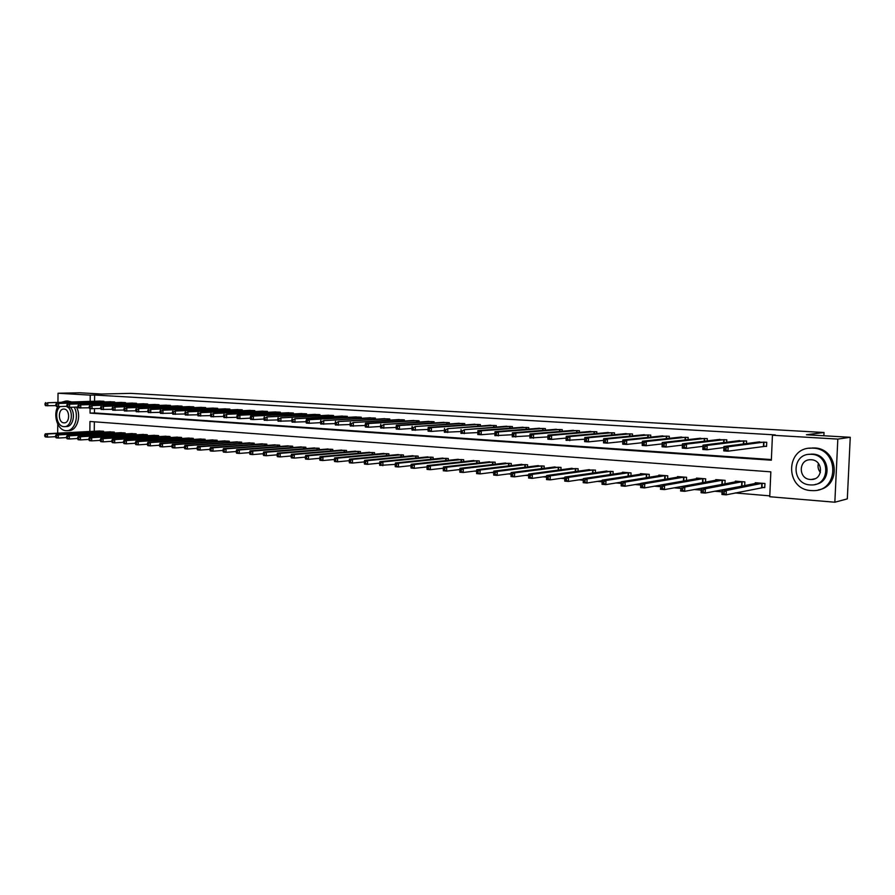 <?xml version="1.0" encoding="UTF-8"?>
<svg xmlns="http://www.w3.org/2000/svg" width="895" height="895" viewBox="0 0 895 895"><rect width="100%" height="100%" fill="white"/><g stroke="black" fill="none" stroke-linecap="round" stroke-linejoin="round"><path stroke-width="1.34" d="M57.951 402.258L58.03 393.241L79.923 392.782L101.504 394.024L130.771 393.364L824.015 432.498L806.451 434.757L850.25 437.286L847.319 498.873L834.845 502.218L769.745 496.736L770.841 471.844L89.959 421.478L89.847 431.502M394.941 464.393L379.771 465.389L379.625 464.46L380.856 464.561L380.89 463.073L379.659 462.961L379.625 464.46M410.402 465.691L410.995 465.747M426.109 467.011L427.038 467.089M442.052 468.353L443.327 468.454M458.24 469.707L459.873 469.841M474.686 471.094L476.688 471.262M491.389 472.493L493.76 472.694M508.36 473.914L511.09 474.149M525.6 475.368L528.699 475.625M543.12 476.834L546.599 477.124M560.919 478.333L564.801 478.657M579.02 479.843L583.305 480.212M597.412 481.387L602.122 481.79M616.107 482.964L621.264 483.389M635.126 484.553L640.731 485.023M654.469 486.186L660.532 486.69M674.136 487.831L680.681 488.379M694.14 489.509L701.188 490.102M714.501 491.221L722.052 491.858M735.209 492.955L769.789 495.864M94.355 421.802L94.255 431.267M762.126 487.395L764.766 487.607L764.945 483.49L755.257 482.729L755.223 483.513M744.696 485.627L744.853 481.902L735.332 481.152L735.298 481.902M742.1 485.772L743.421 485.884M724.961 483.882L725.107 480.346L715.743 479.608L715.709 480.324M722.388 484.184L723.071 484.24M705.54 482.17L705.674 478.814L696.467 478.087L696.433 478.769M686.443 480.514L686.566 477.303L677.504 476.587L677.481 477.236M667.648 478.881L667.759 475.816L658.843 475.111L658.821 475.737M649.143 477.281L649.255 474.35L640.484 473.656L640.462 474.26M630.941 475.726L631.053 472.918L622.405 472.236L622.394 472.806M613.03 474.193L613.131 471.497L604.606 471.374M595.388 472.694L595.488 470.11L587.098 469.976M578.025 471.217L578.114 468.734L569.858 468.588M560.93 469.774L561.008 467.38L552.875 467.235M544.093 468.353L544.171 466.049L536.161 465.892M527.513 466.966L527.58 464.74L519.693 464.583M511.179 465.601L511.246 463.453L503.482 463.286M495.092 464.248L495.159 462.178L487.506 461.999M479.239 462.928L479.295 460.925L471.754 460.746M463.621 461.63L463.677 459.694L456.249 459.504M448.227 460.354L448.283 458.475L440.966 458.285M433.068 459.101L433.113 457.278L425.897 457.088M418.11 457.86L418.155 456.103L411.051 455.902M403.376 456.64L403.421 454.94L396.407 454.738M388.855 455.443L388.889 453.787L381.986 453.586M374.524 454.268L374.569 452.657L367.755 452.456M360.405 453.105L360.439 451.539L353.726 451.337M346.477 451.964L346.51 450.442L339.887 450.23M332.739 450.834L332.772 449.357L326.239 449.145M319.191 449.726L319.224 448.283L312.78 448.071M305.833 448.63L305.866 447.231L299.501 447.019M292.654 447.556L292.676 446.191L286.411 445.978M279.643 446.493L279.676 445.162L273.49 444.949M266.811 445.442L266.833 444.144L260.736 443.931M254.146 444.412L254.169 443.148L248.15 442.935M241.65 443.394L241.672 442.164L235.732 441.951M229.321 442.387L229.344 441.19L223.481 440.978M217.149 441.392L217.172 440.228L211.377 440.016M205.134 440.418L205.156 439.277L199.44 439.065M193.275 439.456L193.286 438.337L187.648 438.125M181.562 438.505L181.584 437.42L176.002 437.207M170.005 437.565L170.016 436.503L164.512 436.29M158.583 436.648L158.594 435.596L153.168 435.384M147.306 435.731L147.328 434.713L141.958 434.5M136.174 434.825L136.185 433.829L130.894 433.616M125.177 433.941L125.188 432.956L119.952 432.755M114.314 433.057L114.325 432.106L109.156 431.893M103.585 432.195L103.596 431.256L98.495 431.043M90.093 408.691L90.048 413.11L771.345 460.209L772.441 435.238L775.238 434.903L94.635 395.031L94.568 401.228M94.49 408.735L94.445 412.942L771.378 459.56M763.916 446.236L766.556 446.404L766.735 442.275L757.002 442.219M746.486 443.584L746.598 441.022L737.032 440.955M726.695 442.231L726.796 439.803L717.376 439.714M707.218 440.911L707.307 438.595L698.055 438.494M688.065 439.624L688.154 437.409L679.048 437.297M669.214 438.36L669.292 436.245L660.342 436.122M650.665 437.118L650.743 435.104L641.928 434.97M632.418 435.899L632.485 433.974L623.815 433.829M614.451 434.713L614.518 432.856L605.982 432.71M596.775 433.549L596.831 431.77L588.429 431.614M579.367 432.397L579.423 430.685L571.144 430.529M562.217 431.278L562.273 429.634L554.128 429.466M545.346 430.171L545.391 428.582L537.369 428.414M528.721 429.085L528.766 427.553L520.868 427.385M512.343 428.023L512.399 426.546L504.612 426.367M496.222 426.971L496.266 425.55L488.592 425.371M480.335 425.942L480.369 424.566L472.817 424.387M464.673 424.924L464.718 423.592L457.278 423.413M449.245 423.928L449.29 422.641L441.951 422.451M434.053 422.955L434.086 421.702L426.859 421.511M419.061 421.981L419.095 420.773L411.968 420.583M404.294 421.03L404.327 419.867L397.302 419.665M389.739 420.102L389.761 418.961L382.847 418.77M375.385 419.173L375.408 418.077L368.583 417.875M361.233 418.267L361.256 417.193L354.521 417.003M347.271 417.383L347.294 416.332L340.659 416.141M333.511 416.499L333.533 415.481L326.988 415.291M319.929 415.627L319.951 414.642L313.496 414.452M306.549 414.777L306.56 413.814L300.194 413.624M293.336 413.937L293.359 412.998L287.071 412.808M280.303 413.11L280.325 412.192L274.127 412.002M267.448 412.282L267.46 411.398L261.351 411.208M254.762 411.476L254.773 410.615L248.743 410.425M242.243 410.682L242.254 409.843L236.302 409.653M229.881 409.899L229.892 409.071L224.018 408.881M217.686 409.127L217.698 408.321L211.902 408.131M205.649 408.366L205.66 407.572L199.932 407.382M193.767 407.605L193.779 406.845L188.129 406.654M182.032 406.867L182.043 406.117L176.46 405.927M170.453 406.129L170.464 405.401L164.948 405.211M159.019 405.413L159.019 404.697L153.582 404.506M147.72 404.697L147.731 403.992L142.361 403.813M136.566 403.992L136.577 403.309L131.263 403.119M125.546 403.298L125.557 402.627L120.322 402.437M114.672 402.605L114.683 401.956L109.503 401.765M103.921 401.933L103.932 401.284L98.819 401.105M823.87 435.753L824.015 432.498M850.25 437.286L837.821 439.087L834.845 502.218M57.683 433.18L57.761 424.163M58.03 393.241L90.227 395.131L90.171 401.352M94.635 395.031L90.227 395.131M772.441 435.238L837.821 439.087M94.445 412.942L90.048 413.11M766.567 446.157L727.982 451.169L723.753 450.89L723.932 446.515L759.654 441.839M724.312 448.026L723.932 446.515L728.161 446.795L727.982 451.169L725.934 449.883L726.013 448.138L724.312 448.026L724.245 449.771L725.934 449.883M764.095 442.108L728.161 446.795L726.013 448.138M723.753 450.89L724.245 449.771M757.875 482.931L722.12 490.136L726.337 490.494L726.158 494.845L764.777 487.249M724.122 493.604L726.158 494.845L721.941 494.487L722.12 490.136L722.433 493.469L724.122 493.604L724.189 491.858L722.5 491.724M724.189 491.858L726.337 490.494L762.305 483.278M722.433 493.469L721.941 494.487M723.887 447.545L706.983 449.771L702.821 449.491L703 445.162L739.628 440.597M703.347 446.65L703 445.162L707.162 445.43L706.983 449.771L704.936 448.496L705.003 446.762L703.347 446.65L703.269 448.384L704.936 448.496M744.002 440.866L707.162 445.43L705.003 446.762M702.821 449.491L703.269 448.384M702.955 446.314L686.353 448.395L682.27 448.126L682.438 443.83L719.837 439.378M682.74 445.307L682.438 443.83L686.521 444.099L686.353 448.395L684.306 447.131L684.373 445.408L682.74 445.307L682.672 447.03L684.306 447.131M724.234 439.646L686.521 444.099L684.373 445.408M682.27 448.126L682.672 447.03M700.528 438.214L662.222 442.522L666.238 442.79L666.07 447.053L662.065 446.784L662.222 442.522L662.423 445.688L664.034 445.799L664.101 444.088L662.49 443.987M704.801 438.438L666.238 442.79L664.101 444.088M682.382 445.095L666.07 447.053L664.034 445.799M662.065 446.784L662.423 445.688M737.905 481.353L701.255 488.401L705.394 488.748L705.215 493.067L744.606 485.638M703.179 491.836L705.215 493.067L701.076 492.72L701.255 488.401L701.523 491.691L703.179 491.836L703.246 490.102L701.59 489.968M703.246 490.102L705.394 488.748L742.268 481.7M701.523 491.691L701.076 492.72M718.17 479.798L680.748 486.701L684.82 487.037L722.556 480.145M682.672 488.379L681.039 488.245L680.972 489.957L682.605 490.091L682.672 488.379L684.82 487.037L684.653 491.321L723.719 484.117M682.605 490.091L684.653 491.321L680.58 490.975L681.039 488.245M680.972 489.957L680.58 490.975M698.961 478.299L660.588 485.023L664.593 485.347L703.168 478.612M662.457 486.679L660.857 486.544L660.79 488.245L662.389 488.379L662.457 486.679L664.593 485.347L664.437 489.599L703.146 482.618M662.389 488.379L664.437 489.599L660.432 489.263L660.857 486.544M660.79 488.245L660.432 489.263M662.177 443.886L646.156 445.721L642.207 445.464L642.364 441.235L681.52 437.006M642.599 442.678L642.364 441.235L646.313 441.492L646.156 445.721L644.109 444.479L644.176 442.79L642.599 442.678L642.532 444.379L644.109 444.479M685.682 437.263L646.313 441.492L644.176 442.79M642.207 445.464L642.532 444.379M679.954 476.778L640.786 483.367L644.724 483.703L644.568 487.909L660.588 485.112M642.52 486.701L644.568 487.909L640.63 487.574L640.786 483.367L640.943 486.567L642.52 486.701L642.588 485.023L641.01 484.889M642.588 485.023L644.724 483.703L684.104 477.102M640.943 486.567L640.63 487.574M820.402 472.47C818.198 469.752 817.538 466.742 818.41 463.431M811.071 490.561L813.342 490.628C839.476 491.12 839.186 448.663 813.007 448.16L811.653 448.115C785.318 447.153 784.781 489.464 811.071 490.561M818.298 489.901C841.859 486.332 838.257 448.283 814.338 447.959L809.114 448.272M808.632 454.392L812.738 454.112C830.157 454.414 832.462 482.17 815.255 484.441M810.109 484.911L811.653 484.956C830.526 485.358 830.403 454.738 811.519 454.313L810.445 454.28C791.471 453.631 791.169 484.173 810.109 484.911M811.262 459.761L810.523 459.739C798.306 459.348 798.161 479.038 810.367 479.474L811.306 479.507C823.478 479.798 823.445 460.075 811.262 459.761M57.839 406.543C52.738 415.246 57.783 430.484 65.894 430.674L66.42 430.696C74.498 431.267 79.498 416.354 74.229 407.18M69.262 401.933L65.85 401.049L61.844 402.146M67.248 430.652L68.646 430.584C76.724 431.144 81.725 416.264 76.444 407.102M71.488 401.877L67.416 401.005M70.269 407.303C76.153 412.841 73.177 427.094 66.297 426.546L64.82 426.613M60.245 406.543C53.857 411.029 56.653 426.546 63.881 426.624L64.239 426.647C71.208 427.206 74.117 412.64 68.076 407.225M64.037 409.071L63.869 409.06C57.828 408.635 57.884 422.708 63.914 422.832L64.138 422.843C70.168 423.257 70.078 409.138 64.037 409.071M662.77 435.854L622.842 439.971L626.724 440.228L626.567 444.423L622.696 444.155L622.842 439.971L622.976 443.081L624.531 443.182L624.587 441.503L623.032 441.403M666.865 436.1L626.724 440.228L624.587 441.503M642.308 442.701L626.567 444.423L624.531 443.182M622.696 444.155L622.976 443.081M644.322 434.713L603.655 438.729L607.47 438.975L607.313 443.137L603.51 442.88L603.655 438.729L603.756 441.806L605.277 441.906L605.333 440.25L603.812 440.15M648.349 434.948L607.47 438.975L605.333 440.25M622.786 441.515L607.313 443.137L605.277 441.906M603.51 442.88L603.756 441.806M626.164 433.594L584.782 437.51L588.53 437.756L588.384 441.873L584.648 441.627L584.782 437.51L584.849 440.564L586.348 440.664L586.404 439.009L584.905 438.908M630.136 433.829L588.53 437.756L586.404 439.009M603.599 440.351L588.384 441.873L586.348 440.664M584.648 441.627L584.849 440.564M584.726 439.199L566.087 440.396L566.233 436.312L608.298 432.475M566.322 437.7L566.233 436.312L569.914 436.547L569.779 440.631L567.743 439.434L567.799 437.789L566.322 437.7L566.266 439.333L567.743 439.434M612.202 432.721L569.914 436.547L567.799 437.789M566.087 440.396L566.266 439.333M590.7 431.401L547.975 435.127L551.611 435.362L551.477 439.423L547.852 439.176L547.975 435.127L547.986 438.125L549.44 438.214L549.485 436.592L548.042 436.503M594.548 431.625L551.611 435.362L549.485 436.592M566.166 438.058L551.477 439.423L549.44 438.214M547.852 439.176L547.986 438.125M661.26 475.301L621.32 481.756L625.191 482.069L625.034 486.253L640.775 483.613M622.998 485.056L625.034 486.253L621.164 485.918L621.32 481.756L621.443 484.922L622.998 485.056L623.054 483.378L621.51 483.255M623.054 483.378L625.191 482.069L665.332 475.625M621.443 484.922L621.164 485.918M642.856 473.847L602.178 480.156L605.982 480.481L605.837 484.62L621.309 482.125M603.801 483.423L605.837 484.62L602.033 484.296L602.178 480.156L602.279 483.3L603.801 483.423L603.856 481.767L602.335 481.644M603.856 481.767L605.982 480.481L646.872 474.16M602.279 483.3L602.033 484.296M624.744 472.415L583.361 478.59L587.098 478.903L586.952 483.009L602.167 480.66M584.916 481.834L586.952 483.009L583.216 482.696L583.361 478.59L583.428 481.7L584.916 481.834L584.983 480.19L583.484 480.056M584.983 480.19L587.098 478.903L628.704 472.728M583.428 481.7L583.216 482.696M606.922 471.005L564.857 477.057L568.526 477.359L568.392 481.432L583.339 479.205M566.356 480.257L568.392 481.432L564.723 481.118L564.857 477.057L564.89 480.134L566.356 480.257L566.412 478.624L564.946 478.501M566.412 478.624L568.526 477.359L610.815 471.318M564.89 480.134L564.723 481.118M589.38 469.618L546.655 475.536L550.268 475.838L550.134 479.877L564.834 477.762M548.109 478.713L550.134 479.877L546.521 479.575L546.655 475.536L546.655 478.59L548.109 478.713L548.154 477.102L546.711 476.979M548.154 477.102L550.268 475.838L593.206 469.931M546.655 478.59L546.521 479.575M547.919 436.928L529.896 437.979L530.03 433.963L573.393 430.316M530.053 435.328L530.03 433.963L533.599 434.198L533.465 438.214L531.429 437.028L531.485 435.417L530.053 435.328L530.008 436.939L531.429 437.028M577.174 430.551L533.599 434.198L531.485 435.417M529.896 437.979L530.008 436.939M572.095 468.264L528.744 474.048L532.301 474.339L532.178 478.355L546.621 476.353M530.142 477.192L532.178 478.355L528.621 478.053L528.744 474.048L528.721 477.08L530.142 477.192L530.198 475.592L528.777 475.469M530.198 475.592L532.301 474.339L575.877 468.555M528.721 477.08L528.621 478.053M529.974 435.82L512.242 436.805L512.365 432.822L556.343 429.264M512.365 434.164L512.365 432.822L515.878 433.046L515.755 437.04L513.719 435.854L513.775 434.265L512.365 434.164L512.32 435.764L513.719 435.854M560.069 429.488L515.878 433.046L513.775 434.265M512.242 436.805L512.32 435.764M555.09 466.91L511.134 472.582L514.636 472.873L514.513 476.845L528.721 474.943M512.477 475.704L514.513 476.845L511.011 476.554L511.134 472.582L511.079 475.581L512.477 475.704L512.533 474.115L511.134 473.992M512.533 474.115L514.636 472.873L558.804 467.212M511.079 475.581L511.011 476.554M512.309 434.724L494.879 435.652L494.991 431.692L539.551 428.224M494.969 433.035L494.991 431.692L498.448 431.916L498.325 435.876L496.3 434.701L496.345 433.124L494.969 433.035L494.913 434.612L496.3 434.701M543.22 428.448L498.448 431.916L496.345 433.124M494.879 435.652L494.913 434.612M538.342 465.59L493.805 471.139L497.251 471.43L497.128 475.368L511.101 473.567M495.103 474.227L497.128 475.368L493.682 475.077L493.805 471.139L493.727 474.115L495.103 474.227L495.148 472.649L493.772 472.538M495.148 472.649L497.251 471.43L542.001 465.881M493.727 474.115L493.682 475.077M522.993 427.217L477.896 430.584L481.297 430.808L481.174 434.735L477.785 434.511L477.796 433.482L479.149 433.572L479.205 432.005L477.84 431.916L477.796 433.482M526.629 427.43L481.297 430.808L479.205 432.005M494.935 433.639L481.174 434.735L479.149 433.572M477.896 430.584L477.84 431.916M521.841 464.292L476.744 469.718L480.134 469.998L480.022 473.914L493.772 472.191M477.997 472.784L480.022 473.914L476.632 473.623L476.643 472.672L477.997 472.784L478.042 471.217L476.688 471.106L476.643 472.672M478.042 471.217L480.134 469.998L525.443 464.572M476.688 471.106L476.744 469.718M510.284 426.412L464.415 429.712L506.727 426.199M477.818 432.576L460.959 433.393L460.947 432.363L462.279 432.453L462.323 430.898L460.992 430.808L460.947 432.363M462.323 430.898L464.415 429.712L464.304 433.616L462.279 432.453M461.07 429.499L460.992 430.808M505.585 463.006L459.963 468.32L463.297 468.6L463.185 472.482L476.699 470.848M461.171 471.363L463.185 472.482L459.851 472.202L459.829 471.251L461.171 471.363L461.216 469.808L459.873 469.696L459.829 471.251M461.216 469.808L463.297 468.6L509.143 463.286M459.873 469.696L459.963 468.32M494.185 425.416L447.802 428.638L490.673 425.203M460.97 431.524L444.401 432.285L444.356 431.267L445.676 431.356L445.721 429.813L444.401 429.723L444.356 431.267M445.721 429.813L447.802 428.638L447.69 432.509L445.676 431.356M444.513 428.425L444.401 429.723M489.576 461.742L443.439 466.944L446.728 467.224L446.616 471.072L459.885 469.517M444.602 469.953L446.616 471.072L443.338 470.792L443.282 469.841L444.602 469.953L444.647 468.421L443.327 468.309L443.282 469.841M444.647 468.421L446.728 467.224L493.078 462.021M443.327 468.309L443.439 466.944M474.842 424.23L428.202 427.374L431.446 427.586L431.345 431.412L428.101 431.2L428.034 430.193L429.331 430.282L429.365 428.739L428.067 428.66L428.034 430.193M478.322 424.443L431.446 427.586L429.365 428.739M444.379 430.484L431.345 431.412L429.331 430.282M428.202 427.374L428.067 428.66M462.693 423.469L415.347 426.535L459.292 423.257M428.045 429.455L412.058 430.137L411.957 429.13L413.233 429.208L413.277 427.687L411.991 427.609L411.957 429.13M413.277 427.687L415.347 426.535L415.246 430.35L413.233 429.208M412.159 426.333L411.991 427.609M443.909 422.317L396.351 425.315L399.494 425.517L399.394 429.287L396.25 429.085L396.127 428.078L397.391 428.168L397.425 426.658L396.172 426.568L396.127 428.078M447.299 422.518L399.494 425.517L397.425 426.658M411.968 428.448L399.394 429.287L397.391 428.168M396.351 425.315L396.172 426.568M432.117 421.579L383.877 424.498L428.817 421.377M396.149 427.452L380.699 428.045L380.543 427.049L381.785 427.139L381.818 425.64L380.576 425.55L380.543 427.049M381.818 425.64L383.877 424.498L383.787 428.246L381.785 427.139M380.789 424.297L380.576 425.55M413.87 420.46L365.462 423.313L368.505 423.503L368.416 427.228L365.373 427.027L365.194 426.042L366.413 426.121L366.447 424.633L365.227 424.554L365.194 426.042M417.159 420.661L368.505 423.503L366.447 424.633M380.554 426.467L368.416 427.228L366.413 426.121M365.462 423.313L365.227 424.554M402.414 419.744L353.357 422.529L399.204 419.542M365.205 425.494L350.269 426.02L350.079 425.035L351.276 425.114L351.31 423.637L350.113 423.559L350.079 425.035M351.31 423.637L353.357 422.529L353.279 426.221L351.276 425.114M350.359 422.328L350.113 423.559M387.882 418.849L338.444 421.556L384.716 418.647M350.09 424.532L335.401 425.024L335.189 424.051L336.363 424.129L336.397 422.664L335.222 422.585L335.189 424.051M336.397 422.664L338.444 421.556L338.366 425.226L336.363 424.129M335.491 421.366L335.222 422.585M373.551 417.954L323.744 420.605L370.429 417.764M335.2 423.592L320.757 424.051L320.511 423.089L321.674 423.156L321.708 421.702L320.544 421.634L320.511 423.089M321.708 421.702L323.744 420.605L323.666 424.241L321.674 423.156M320.835 420.415L320.544 421.634M356.299 416.902L306.392 419.486L309.267 419.677L309.189 423.279L306.325 423.089L306.056 422.127L307.209 422.205L307.231 420.762L306.09 420.684L306.056 422.127M359.432 417.081L309.267 419.677L307.231 420.762M320.522 422.653L309.189 423.279L307.209 422.205M306.392 419.486L306.09 420.684M345.492 416.22L294.992 418.748L342.461 416.041M306.068 421.735L292.094 422.149L291.815 421.187L292.945 421.265L292.967 419.822L291.837 419.755L291.815 421.187M292.967 419.822L294.992 418.748L294.925 422.328L292.945 421.265M292.173 418.569L291.837 419.755M331.754 415.369L280.929 417.842L328.756 415.19M291.815 420.829L278.076 421.209L277.774 420.258L278.882 420.337L278.916 418.905L277.797 418.838L277.774 420.258M278.916 418.905L280.929 417.842L280.862 421.4L278.882 420.337M278.144 417.652L277.797 418.838M318.206 414.542L267.079 416.936L315.253 414.351M277.774 419.923L264.26 420.292L263.935 419.341L265.032 419.419L265.065 417.999L263.958 417.931L263.935 419.341M265.065 417.999L267.079 416.936L267.012 420.471L265.032 419.419M264.327 416.757L263.958 417.931M301.872 413.535L250.701 415.884L253.408 416.052L253.352 419.565L250.634 419.386L250.298 418.446L251.383 418.513L251.405 417.115L250.32 417.036L250.298 418.446M304.837 413.714L253.408 416.052L251.405 417.115M263.935 419.039L253.352 419.565L251.383 418.513M250.701 415.884L250.32 417.036M288.727 412.729L237.276 415.011L239.938 415.179L239.882 418.67L237.209 418.491L236.851 417.551L237.913 417.618L237.947 416.231L236.873 416.164L236.851 417.551M291.647 412.897L239.938 415.179L237.947 416.231M250.298 418.166L239.882 418.67L237.913 417.618M237.276 415.011L236.873 416.164M278.636 412.092L226.659 414.318L275.805 411.913M236.851 417.305L223.974 417.607L223.593 416.678L224.645 416.746L224.667 415.358L223.616 415.291L223.593 416.678M224.667 415.358L226.659 414.318L226.603 417.786L224.645 416.746M224.03 414.15L223.616 415.291M265.804 411.297L213.569 413.479L263.007 411.118M223.593 416.455L210.918 416.734L210.526 415.817L211.556 415.884L211.578 414.508L210.549 414.441L210.526 415.817M211.578 414.508L213.569 413.479L213.513 416.913L211.556 415.884M210.974 413.311L210.549 414.441M253.14 410.514L200.659 412.64L250.376 410.346M210.526 415.616L198.041 415.884L197.627 414.956L198.656 415.023L198.679 413.658L197.65 413.591L197.627 414.956M198.679 413.658L200.659 412.64L200.603 416.052L198.656 415.023M198.097 412.472L197.65 413.591M240.632 409.742L187.928 411.812L237.913 409.574M197.638 414.788L185.355 415.034L184.918 414.116L185.936 414.184L185.947 412.83L184.941 412.763L184.918 414.116M185.947 412.83L187.928 411.812L187.872 415.202L185.936 414.184M185.399 411.655L184.941 412.763M473.802 460.5L427.172 465.59L430.406 465.87L430.305 469.685L443.338 468.208M428.291 468.577L430.305 469.685L427.072 469.405L426.993 468.465L428.291 468.577L428.336 467.045L427.038 466.944L426.993 468.465M428.336 467.045L430.406 465.87L477.248 460.768M427.038 466.944L427.172 465.59M458.262 459.269L411.163 464.259L414.34 464.527L414.251 468.32L427.038 466.91M412.237 467.224L414.251 468.32L411.062 468.051L410.962 467.112L412.237 467.224L412.271 465.702L411.006 465.59L410.962 467.112M412.271 465.702L414.34 464.527L461.663 459.538M411.006 465.59L411.163 464.259M442.947 458.061L395.4 462.95L398.532 463.207L398.432 466.977L410.995 465.635M396.429 465.881L398.432 466.977L395.299 466.709L395.176 465.78L396.429 465.881L396.463 464.371L395.21 464.27L395.176 465.78M396.463 464.371L398.532 463.207L446.292 458.318M395.21 464.27L395.4 462.95M427.855 456.864L379.872 461.663L382.948 461.921L431.155 457.121M380.89 463.073L382.948 461.921L382.859 465.646L380.856 464.561M379.659 462.961L379.872 461.663M412.975 455.689L364.567 460.388L367.61 460.634L367.521 464.348L379.659 463.118M365.529 463.263L367.521 464.348L364.489 464.091L364.31 463.162L365.529 463.263L365.563 461.786L364.343 461.686L364.31 463.162M365.563 461.786L367.61 460.634L416.231 455.947M364.343 461.686L364.567 460.388M398.32 454.537L349.509 459.135L352.507 459.381L352.417 463.062L364.343 461.887M350.426 461.988L352.417 463.062L349.419 462.804L349.229 461.887L350.426 461.988L350.46 460.511L349.263 460.41L349.229 461.887M350.46 460.511L352.507 459.381L401.519 454.783M349.263 460.41L349.509 459.135M383.854 453.396L334.663 457.893L337.616 458.139L337.538 461.798L349.251 460.679M335.547 460.735L337.538 461.798L334.585 461.54L334.361 460.634L335.547 460.735L335.58 459.269L334.394 459.169L334.361 460.634M335.58 459.269L337.616 458.139L387.02 453.642M334.394 459.169L334.663 457.893M369.601 452.266L320.052 456.685L322.95 456.92L322.871 460.545L334.394 459.482M320.891 459.493L322.871 460.545L319.962 460.298L319.728 459.392L320.891 459.493L320.925 458.039L319.761 457.938L319.728 459.392M320.925 458.039L322.95 456.92L372.712 452.512M319.761 457.938L320.052 456.685M355.55 451.158L305.642 455.477L308.506 455.723L308.428 459.314L319.75 458.296M306.448 458.262L308.428 459.314L305.564 459.079L305.296 458.173L306.448 458.262L306.47 456.83L305.329 456.73L305.296 458.173M306.47 456.83L308.506 455.723L358.615 451.393M305.329 456.73L305.642 455.477M341.689 450.062L291.446 454.302L294.265 454.537L294.198 458.106L305.318 457.132M292.217 457.065L294.198 458.106L291.367 457.871L291.088 456.965L292.217 457.065L292.24 455.633L291.11 455.544L291.088 456.965M292.24 455.633L294.265 454.537L344.709 450.297M291.11 455.544L291.446 454.302M328.017 448.977L277.45 453.138L280.236 453.362L280.157 456.909L291.11 455.98M278.188 455.879L280.157 456.909L277.383 456.674L277.07 455.779L278.188 455.879L278.222 454.459L277.103 454.369L277.07 455.779M278.222 454.459L280.236 453.362L331.005 449.212M277.103 454.369L277.45 453.138M314.525 447.914L263.656 451.986L266.397 452.221L266.33 455.734L277.092 454.839M264.361 454.705L266.33 455.734L263.589 455.499L263.264 454.615L264.361 454.705L264.394 453.295L263.298 453.206L263.264 454.615M264.394 453.295L266.397 452.221L317.479 448.149M263.298 453.206L263.656 451.986M301.235 446.862L250.063 450.856L252.77 451.08L252.703 454.582L263.287 453.72M250.734 453.552L252.703 454.582L249.996 454.347L249.66 453.463L250.734 453.552L250.768 452.154L249.683 452.064L249.66 453.463M250.768 452.154L252.77 451.08L304.132 447.097M249.683 452.064L250.063 450.856M288.112 445.833L236.66 449.737L239.323 449.961L239.267 453.429L249.671 452.613M237.309 452.422L239.267 453.429L236.604 453.206L236.235 452.333L237.309 452.422L237.332 451.024L236.258 450.935L236.235 452.333M237.332 451.024L239.323 449.961L290.976 446.057M236.258 450.935L236.66 449.737M275.157 444.804L223.448 448.641L226.077 448.865L226.01 452.311L236.246 451.516M224.063 451.293L226.01 452.311L223.392 452.087L223.012 451.203L224.063 451.293L224.086 449.916L223.034 449.827L223.012 451.203M224.086 449.916L226.077 448.865L277.987 445.028M223.034 449.827L223.448 448.641M262.392 443.797L210.415 447.556L213.01 447.768L212.954 451.192L223.023 450.442M210.996 450.196L212.954 451.192L210.359 450.979L209.967 450.107L210.996 450.196L211.019 448.82L209.989 448.731L209.967 450.107M211.019 448.82L213.01 447.768L265.177 444.021M209.989 448.731L210.415 447.556M249.783 442.801L197.56 446.493L200.122 446.706L200.066 450.095L209.978 449.368M198.119 449.1L200.066 450.095L197.515 449.883L197.101 449.022L198.119 449.1L198.142 447.746L197.124 447.657L197.101 449.022M198.142 447.746L200.122 446.706L252.535 443.025M197.124 447.657L197.56 446.493M237.343 441.817L184.896 445.43L187.413 445.643L187.357 449.022L197.113 448.317M185.422 448.026L187.357 449.022L184.84 448.809L184.415 447.947L185.422 448.026L185.444 446.672L184.426 446.594L184.415 447.947M185.444 446.672L187.413 445.643L240.061 442.029M184.426 446.594L184.896 445.43M228.303 408.981L175.364 411.006L225.607 408.814M184.918 413.971L172.824 414.206L172.377 413.289L173.384 413.356L173.395 412.013L172.399 411.946L172.377 413.289M173.395 412.013L175.364 411.006L175.319 414.363L173.384 413.356M172.88 410.839L172.399 411.946M225.07 440.855L172.388 444.39L174.872 444.602L174.827 447.959L184.426 447.276M172.892 446.963L174.827 447.959L172.343 447.746L171.896 446.885L172.892 446.963L172.914 445.62L171.918 445.542L171.896 446.885M172.914 445.62L174.872 444.602L227.755 441.067M171.918 445.542L172.388 444.39M216.12 408.221L162.98 410.201L213.469 408.064M172.388 413.166L160.473 413.378L160.015 412.472L160.999 412.539L161.022 411.197L160.037 411.141L160.015 412.472M161.022 411.197L162.98 410.201L162.935 413.546L160.999 412.539M160.518 410.044L160.037 411.141M212.943 439.892L160.06 443.372L162.51 443.573L162.465 446.907L171.907 446.258M160.529 445.923L162.465 446.907L160.015 446.694L159.556 445.844L160.529 445.923L160.552 444.591L159.567 444.502L159.556 445.844M160.552 444.591L162.51 443.573L215.594 440.105M159.567 444.502L160.06 443.372M204.105 407.482L150.763 409.407L201.487 407.314M160.015 412.36L148.29 412.561L147.82 411.666L148.783 411.734L148.805 410.402L147.832 410.335L147.82 411.666M148.805 410.402L150.763 409.407L150.718 412.729L148.783 411.734M148.335 409.25L147.832 410.335M200.983 438.953L147.899 442.354L150.315 442.555L150.27 445.867L159.567 445.24M148.346 444.893L150.27 445.867L147.854 445.654L147.373 444.804L148.346 444.893L148.357 443.562L147.395 443.484L147.373 444.804M148.357 443.562L150.315 442.555L203.601 439.154M147.395 443.484L147.899 442.354M192.246 406.744L138.703 408.623L189.662 406.587M147.82 411.577L136.264 411.767L135.783 410.872L136.734 410.939L136.756 409.619L135.794 409.552L135.783 410.872M136.756 409.619L138.703 408.623L138.658 411.924L136.734 410.939M136.308 408.478L135.794 409.552M189.181 438.013L135.895 441.358L138.277 441.559L138.244 444.837L147.384 444.244M136.32 443.875L138.244 444.837L135.85 444.636L135.358 443.797L136.32 443.875L136.331 442.555L135.38 442.477L135.358 443.797M136.331 442.555L138.277 441.559L191.754 438.214M135.38 442.477L135.895 441.358M180.533 406.028L126.81 407.863L177.982 405.86M135.783 410.794L124.405 410.973L123.902 410.089L124.852 410.145L124.864 408.836L123.924 408.78L123.902 410.089M124.864 408.836L126.81 407.863L126.766 411.129L124.852 410.145M124.45 407.706L123.924 408.78M177.512 437.096L124.047 440.374L126.408 440.564L126.363 443.83L135.369 443.26M124.45 442.868L126.363 443.83L124.013 443.629L123.51 442.79L124.45 442.868L124.461 441.559L123.521 441.481L123.51 442.79M124.461 441.559L126.408 440.564L180.063 437.297M123.521 441.481L124.047 440.374M168.965 405.312L115.063 407.102L166.448 405.155M123.902 410.033L112.703 410.201L112.188 409.306L113.117 409.373L113.128 408.075L112.199 408.008L112.188 409.306L101.146 409.429L100.62 408.545L101.538 408.612L101.549 407.314L100.632 407.259L100.62 408.545M113.128 408.075L115.063 407.102L115.03 410.346L113.117 409.373M112.736 406.945L112.199 408.008M166 436.189L112.367 439.4L114.694 439.59L114.649 442.835L123.51 442.275M112.736 441.884L114.649 442.835L112.322 442.633L111.808 441.794L112.736 441.884L112.759 440.575L111.83 440.497L111.808 441.794M112.759 440.575L114.694 439.59L168.517 436.38M111.83 440.497L112.367 439.4M157.542 404.607L103.484 406.352L155.059 404.45M101.549 407.314L103.484 406.352L103.451 409.586L101.538 408.612M101.191 406.196L100.632 407.259M154.634 435.283L100.833 438.438L103.126 438.628L103.093 441.85L111.819 441.313M101.18 440.899L103.093 441.85L100.799 441.66L100.262 440.821L101.18 440.899L101.202 439.613L100.285 439.534L100.262 440.821M101.202 439.613L103.126 438.628L157.117 435.485M100.285 439.534L100.833 438.438M146.265 403.902L92.051 405.603L143.815 403.757M100.62 408.523L89.746 408.668L89.209 407.796L90.115 407.851L90.126 406.565L89.22 406.509L89.209 407.796L78.491 407.919L77.943 407.046L78.838 407.102L78.849 405.827L77.954 405.771L77.943 407.046L69.597 407.326L67.394 407.18L66.823 406.308L67.707 406.375L67.718 405.099L66.834 405.043L66.823 406.308L58.6 406.598L56.419 406.453L55.848 405.592L56.721 405.648L56.732 404.383L55.859 404.327L55.848 405.592M90.126 406.565L92.051 405.603L92.017 408.825L90.115 407.851M89.78 405.457L89.22 406.509M143.413 434.399L89.455 437.487L91.715 437.677L91.682 440.877L100.274 440.362M89.78 439.937L91.682 440.877L89.422 440.687L88.873 439.859L89.78 439.937L89.791 438.651L88.885 438.584L88.873 439.859M89.791 438.651L91.715 437.677L145.863 434.59M88.885 438.584L89.455 437.487M135.134 403.22L80.763 404.876L132.706 403.063M78.849 405.827L80.763 404.876L80.74 408.064L78.838 407.102M78.525 404.73L77.954 405.771M132.326 433.527L78.212 436.559L80.449 436.738L80.416 439.926L88.873 439.423M78.525 438.986L80.416 439.926L78.178 439.736L77.63 438.908L78.525 438.986L78.536 437.711L77.641 437.633L77.63 438.908M78.536 437.711L80.449 436.738L134.753 433.717M77.641 437.633L78.212 436.559M124.136 402.537L69.631 404.16L121.731 402.392M67.718 405.099L69.631 404.16L69.597 407.326L67.707 406.375M67.416 404.014L66.834 405.043M121.373 432.665L67.125 435.63L69.329 435.82L69.307 438.975L77.63 438.505M67.416 438.047L69.307 438.975L67.091 438.785L66.532 437.968L67.416 438.047L67.427 436.782L66.543 436.704L66.532 437.968M67.427 436.782L69.329 435.82L123.767 432.844M66.543 436.704L67.125 435.63M113.273 401.866L58.634 403.444L110.902 401.721M56.732 404.383L58.634 403.444L58.6 406.598L56.721 405.648M56.452 403.298L55.859 404.327M102.545 401.195L47.782 402.739L100.195 401.061M55.87 405.625L45.6 405.726L45.007 404.864L45.869 404.932L45.88 403.679L45.018 403.623L45.007 404.864M45.88 403.679L47.782 402.739L47.748 405.871L45.869 404.932M45.623 402.605L45.018 403.623M110.555 431.804L56.172 434.724L58.354 434.903L58.332 438.047L66.532 437.588M56.441 437.118L58.332 438.047L56.15 437.856L55.568 437.04L56.441 437.118L56.452 435.854L55.579 435.787L55.568 437.04M56.452 435.854L58.354 434.903L112.927 431.994M55.579 435.787L56.172 434.724M99.871 430.965L45.365 433.818L47.513 433.997L47.491 437.118L55.568 436.682M45.611 436.201L47.491 437.118L45.343 436.939L44.75 436.122L45.611 436.201L45.623 434.948L44.761 434.88L44.75 436.122M45.623 434.948L47.513 433.997L102.209 431.144M44.761 434.88L45.365 433.818M763.938 442.119L763.759 446.236M763.614 442.13L763.435 446.258M761.645 487.428L761.824 483.322M761.981 487.395L762.148 483.289M743.846 440.866L743.711 443.942M743.51 440.888L743.387 443.987M724.089 439.646L723.965 442.566M723.753 439.669L723.63 442.611M704.645 438.449L704.533 441.224M704.309 438.46L704.197 441.269M741.608 485.817L741.787 481.734M741.944 485.784L742.112 481.711M721.907 484.229L722.075 480.179M722.231 484.195L722.399 480.145M702.519 482.662L702.676 478.646M702.855 482.629L703.022 478.624M685.525 437.263L685.413 439.915M685.178 437.286L685.078 439.96M683.456 481.029L683.601 477.147M683.791 480.973L683.948 477.113M666.708 436.1L666.607 438.639M666.361 436.122L666.26 438.673M648.193 434.959L648.103 437.375M647.846 434.97L647.756 437.42M629.979 433.829L629.89 436.156M629.632 433.851L629.543 436.189M612.046 432.721L611.967 434.948M611.699 432.732L611.609 434.981M594.392 431.625L594.325 433.762M594.045 431.647L593.967 433.795M664.694 479.373L664.84 475.659M665.041 479.317L665.175 475.625M646.235 477.751L646.369 474.205M646.582 477.695L646.716 474.171M628.066 476.174L628.189 472.761M628.424 476.118L628.547 472.739M610.189 474.618L610.3 471.352M610.535 474.563L610.659 471.318M592.591 473.097L592.691 469.964M592.938 473.041L593.049 469.931M577.018 430.551L576.951 432.609M576.66 430.573L576.593 432.643M575.261 471.598L575.362 468.588M575.608 471.553L575.72 468.566M559.912 429.499L559.845 431.479M559.554 429.51L559.487 431.502M558.189 470.143L558.29 467.246M558.547 470.088L558.648 467.212M543.064 428.459L542.996 430.361M542.694 428.47L542.639 430.383M541.385 468.7L541.475 465.915M541.743 468.656L541.844 465.892M526.461 427.43L526.405 429.264M526.103 427.441L526.047 429.298M524.839 467.302L524.929 464.606M525.197 467.257L525.287 464.583M510.128 426.412L510.072 428.19M509.758 426.434L509.702 428.213M508.539 465.915L508.617 463.319M508.897 465.87L508.975 463.297M494.029 425.416L493.973 427.128M493.66 425.438L493.604 427.161M492.474 464.561L492.552 462.044M492.843 464.516L492.921 462.021M478.165 424.443L478.109 426.098M477.796 424.454L477.751 426.121M462.536 423.469L462.491 425.069M462.167 423.492L462.122 425.103M447.142 422.518L447.097 424.073M446.762 422.529L446.717 424.096M431.961 421.579L431.916 423.078M431.591 421.59L431.547 423.111M417.003 420.661L416.969 422.116M416.634 420.672L416.589 422.138M402.258 419.744L402.224 421.153M401.889 419.755L401.844 421.176M387.725 418.849L387.692 420.214M387.345 418.86L387.311 420.236M373.394 417.965L373.36 419.285M373.025 417.976L372.991 419.308M359.264 417.092L359.242 418.379M358.895 417.092L358.861 418.401M345.336 416.231L345.302 417.484M344.955 416.231L344.922 417.495M331.597 415.381L331.564 416.6M331.217 415.381L331.184 416.611M318.049 414.542L318.016 415.728M317.658 414.553L317.635 415.739M304.68 413.714L304.658 414.866M304.289 413.725L304.266 414.888M291.49 412.897L291.468 414.016M291.11 412.908L291.088 414.038M278.479 412.092L278.457 413.188M278.099 412.103L278.076 413.199M265.647 411.297L265.625 412.36M265.256 411.308L265.244 412.382M252.983 410.514L252.961 411.555M252.591 410.525L252.569 411.577M240.475 409.742L240.464 410.76M240.095 409.753L240.073 410.771M476.655 463.218L476.722 460.791M477.024 463.185L477.091 460.768M461.07 461.909L461.138 459.56M461.44 461.865L461.507 459.538M445.699 460.623L445.766 458.352M446.079 460.578L446.135 458.329M430.562 459.348L430.629 457.155M430.942 459.314L430.998 457.132M415.638 458.106L415.694 455.969M416.018 458.072L416.074 455.958M400.938 456.875L400.982 454.817M401.307 456.842L401.363 454.794M386.427 455.667L386.483 453.664M386.808 455.633L386.853 453.642M372.13 454.481L372.186 452.534M372.51 454.447L372.555 452.512M358.034 453.317L358.078 451.427M358.414 453.284L358.459 451.404M344.139 452.165L344.172 450.319M344.519 452.132L344.553 450.308M330.423 451.024L330.468 449.234M330.803 450.99L330.848 449.223M316.897 449.905L316.942 448.171M317.277 449.883L317.322 448.149M303.562 448.809L303.595 447.12M303.942 448.775L303.976 447.097M290.405 447.724L290.439 446.079M290.786 447.701L290.819 446.057M277.416 446.661L277.45 445.05M277.808 446.627L277.83 445.039M264.607 445.609L264.64 444.043M264.998 445.576L265.021 444.021M251.965 444.569L251.998 443.036M252.356 444.535L252.379 443.025M239.491 443.54L239.524 442.052M239.882 443.517L239.905 442.04M228.147 408.981L228.124 409.966M227.755 408.981L227.744 409.988M227.185 442.533L227.207 441.078M227.565 442.51L227.598 441.067M215.963 408.221L215.952 409.194M215.583 408.232L215.561 409.205M215.035 441.537L215.057 440.116M215.415 441.515L215.438 440.105M203.948 407.482L203.937 408.422M203.568 407.493L203.545 408.444M203.031 440.553L203.053 439.176M203.422 440.53L203.445 439.154M192.089 406.744L192.067 407.672M191.698 406.755L191.687 407.684M191.194 439.59L191.217 438.237M191.586 439.568L191.597 438.226M180.376 406.028L180.365 406.923M179.984 406.028L179.973 406.934M179.503 438.639L179.526 437.308M179.895 438.606L179.906 437.297M168.808 405.312L168.797 406.185M168.417 405.312L168.405 406.207M167.958 437.689L167.98 436.402M168.349 437.666L168.361 436.391M157.386 404.607L157.375 405.469M157.005 404.607L156.994 405.48M156.558 436.76L156.58 435.496M156.949 436.738L156.972 435.485M146.12 403.902L146.109 404.753M145.728 403.913L145.717 404.764M145.303 435.843L145.326 434.612M145.695 435.82L145.706 434.601M134.977 403.22L134.966 404.037M134.586 403.22L134.574 404.048M134.194 434.936L134.205 433.728M134.574 434.914L134.597 433.717M123.98 402.537L123.969 403.343M123.588 402.537L123.577 403.354M123.208 434.053L123.23 432.867M123.599 434.03L123.611 432.856M113.117 401.866L113.106 402.649M112.725 401.866L112.714 402.661M102.388 401.206L102.377 401.978M101.996 401.206L101.985 401.989M112.367 433.169L112.378 432.005M112.759 433.146L112.77 431.994M101.65 432.296L101.672 431.166M102.041 432.274L102.052 431.144M814.942 478.724L811.306 479.507M811.664 454.078L810.445 454.28M811.653 448.115L812.984 447.914M65.85 401.049L68.076 400.982"/></g></svg>

